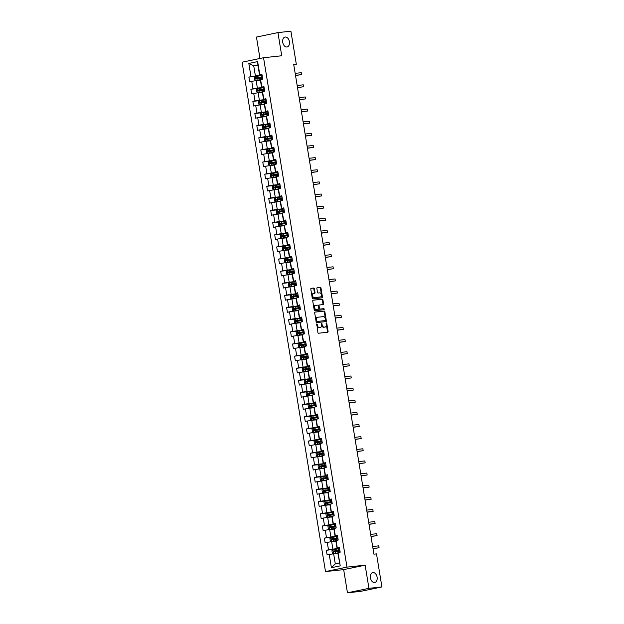 <?xml version="1.0" encoding="UTF-8"?>
<svg xmlns="http://www.w3.org/2000/svg" width="624" height="624" viewBox="0 0 624 624"><rect width="100%" height="100%" fill="white"/><g stroke="black" fill="none" stroke-linecap="round" stroke-linejoin="round"><path stroke-width="0.94" d="M316.836 323.84L317.897 332.522A0.772 0.515 78.3 0 0 318.536 333.232L327.701 332.241A0.772 0.515 78.3 0 0 328.091 331.422L326.758 323.318L326.297 322.819L326.219 324.441A2.48 1.638 78.3 0 1 325.096 327.046A2.48 1.638 78.3 0 1 324.987 327.062L324.223 327.14A2.48 1.638 78.3 0 1 322.195 324.878L321.578 323.326L321.477 324.948A2.48 1.638 78.3 0 1 320.354 327.553A2.48 1.638 78.3 0 1 320.252 327.569L319.488 327.655A2.48 1.638 78.3 0 1 317.452 325.385L316.836 323.84M286.892 46.987A5.047 3.331 78.3 0 0 287.102 46.956A5.047 3.331 78.3 0 0 289.372 41.488A5.047 3.331 78.3 0 0 285.262 37.034A5.047 3.331 78.3 0 0 285.051 37.066A5.047 3.331 78.3 0 0 282.781 42.526A5.047 3.331 78.3 0 0 286.892 46.987M374.587 582.504A5.047 3.331 78.3 0 0 374.798 582.473A5.047 3.331 78.3 0 0 377.068 577.005A5.047 3.331 78.3 0 0 372.957 572.551A5.047 3.331 78.3 0 0 372.746 572.582A5.047 3.331 78.3 0 0 370.477 578.042A5.047 3.331 78.3 0 0 374.587 582.504M314.387 288.74A0.772 0.515 78.3 0 0 313.747 288.031L311.173 288.311A0.772 0.515 78.3 0 0 310.791 289.123L312.265 298.132A0.772 0.515 78.3 0 0 312.905 298.841L322.07 297.851A0.772 0.515 78.3 0 0 322.46 297.04L320.986 288.031A0.772 0.515 78.3 0 0 320.346 287.321L317.242 287.656A0.772 0.515 78.3 0 0 316.859 288.475L317.483 292.328A0.772 0.515 78.3 0 0 318.123 293.038L319.66 292.867A2.075 1.365 78.3 0 1 321.352 294.7A2.075 1.365 78.3 0 1 320.416 296.938A2.075 1.365 78.3 0 1 320.33 296.954L314.293 297.601A2.075 1.365 78.3 0 1 312.608 295.776A2.075 1.365 78.3 0 1 313.537 293.537A2.075 1.365 78.3 0 1 313.622 293.522L314.629 293.413A0.772 0.515 78.3 0 0 315.019 292.594L314.387 288.74L313.802 288.857A0.772 0.515 78.3 0 0 313.17 288.148L310.994 288.389M281.728 55.77L277.93 32.596L290.909 31.2L296.322 64.249L293.725 64.529L373.909 554.167L376.506 553.886L381.911 586.934L368.94 588.338L365.141 565.165L346.975 567.115L263.554 57.728L281.728 55.77M315.065 312.047A0.772 0.515 78.3 0 0 314.683 312.866L316.157 321.875A0.772 0.515 78.3 0 0 316.789 322.585L325.962 321.594A0.772 0.515 78.3 0 0 326.344 320.775L324.87 311.766A0.772 0.515 78.3 0 0 324.238 311.064L315.003 312.062M314.207 310.003L312.733 300.994A0.772 0.515 78.3 0 1 313.123 300.175L322.296 299.192A0.772 0.515 78.3 0 1 322.928 299.902L323.56 303.755A0.772 0.515 78.3 0 1 323.17 304.574L319.457 304.972A0.772 0.515 78.3 0 0 319.067 305.791L319.488 308.35A0.772 0.515 78.3 0 0 320.12 309.059L323.996 308.638L324.191 309.707L314.847 310.713A0.772 0.515 78.3 0 1 314.207 310.003M346.975 567.115L325.502 571.584L242.089 62.197L263.554 57.728M257.486 76.183L248.875 77.103L249.639 81.775L251.761 81.331L252.985 88.795L250.864 89.24L251.628 93.904L253.75 93.467L254.966 100.932L252.853 101.369L253.617 106.033L255.731 105.596L256.955 113.061L254.834 113.506L255.598 118.17L257.72 117.725L258.944 125.198L256.823 125.635L257.587 130.299L259.709 129.862L260.926 137.327L258.812 137.764L259.576 142.436L261.69 141.991L262.915 149.456L260.801 149.9L261.565 154.565L263.679 154.128L264.904 161.593L262.782 162.029L263.546 166.694L265.668 166.257L266.893 173.722L264.771 174.166L265.535 178.831L267.657 178.386L268.874 185.851L266.76 186.295L267.524 190.96L269.638 190.523L270.863 197.987L268.741 198.424L269.506 203.096L271.627 202.652L272.852 210.116L270.73 210.561L271.495 215.225L273.616 214.781L274.833 222.253L272.719 222.69L273.484 227.354L275.597 226.918L276.822 234.382L274.708 234.819L275.465 239.491L277.586 239.047L278.811 246.511L276.689 246.956L277.454 251.62L279.575 251.183L280.792 258.648L278.678 259.085L279.443 263.749L281.557 263.312L282.781 270.777L280.667 271.222L281.432 275.886L283.546 275.441L284.77 282.914L282.649 283.351L283.413 288.015L285.535 287.578L286.759 295.043L284.638 295.48L285.402 300.152L287.524 299.707L288.74 307.172L286.627 307.616L287.391 312.281L289.505 311.836L290.729 319.309L288.608 319.745L289.372 324.41L291.494 323.973L292.718 331.438L290.597 331.874L291.361 336.547L293.483 336.102L294.7 343.567L292.586 344.011L293.35 348.676L295.464 348.239L296.689 355.703L294.575 356.14L295.339 360.805L297.453 360.368L298.678 367.832L296.556 368.277L297.32 372.941L299.442 372.497L300.667 379.969L298.545 380.406L299.309 385.07L301.423 384.634L302.648 392.098L300.534 392.535L301.298 397.207L303.412 396.763L304.637 404.227L302.515 404.672L303.28 409.336L305.401 408.899L306.626 416.364L304.504 416.801L305.269 421.465L307.39 421.028L308.607 428.493L306.493 428.938L307.258 433.602L309.371 433.157L310.596 440.622L308.474 441.067L309.239 445.731L311.36 445.294L312.585 452.759L310.463 453.196L311.228 457.868L313.349 457.423L314.566 464.888L312.452 465.332L313.217 469.997L315.331 469.552L316.555 477.025L314.441 477.461L315.206 482.126L317.32 481.689L318.544 489.154L316.423 489.59L317.187 494.263L319.309 493.818L320.533 501.283L318.412 501.727L319.176 506.392L321.298 505.955L322.514 513.419L320.401 513.856L321.165 518.521L323.279 518.084L324.503 525.548L322.382 525.993L323.146 530.657L325.268 530.213L326.492 537.685L324.371 538.122L325.135 542.786L327.257 542.35L328.474 549.814L326.36 550.251L327.124 554.923L329.238 554.479L331.406 567.7L340.228 565.867L337.818 552.903L340.181 552.209L339.417 547.537L337.054 548.239L335.829 540.774L338.192 540.072L337.428 535.408L335.065 536.11L333.84 528.637L336.203 527.943L335.439 523.279L333.076 523.973L331.859 516.508L334.222 515.806L333.458 511.142L331.094 511.844L329.87 504.379L332.233 503.677L331.469 499.013L329.105 499.707L327.881 492.242L330.244 491.548L329.48 486.876L327.116 487.578L325.9 480.113L328.263 479.411L327.499 474.747L325.135 475.449L323.911 467.984L326.274 467.282L325.51 462.618L323.146 463.312L321.922 455.848L324.285 455.153L323.521 450.481L321.157 451.183L319.94 443.719L322.296 443.017L321.532 438.352L319.176 439.054L317.951 431.582L320.315 430.888L319.55 426.223L317.187 426.917L315.962 419.453L318.326 418.751L317.561 414.086L315.198 414.788L313.973 407.324L316.337 406.622L315.572 401.957L313.209 402.652L311.992 395.187L314.356 394.493L313.591 389.821L311.228 390.523L310.003 383.058L312.367 382.356L311.602 377.692L309.239 378.394L308.014 370.929L310.378 370.227L309.613 365.563L307.25 366.257L306.033 358.792L308.396 358.09L307.632 353.426L305.269 354.128L304.044 346.663L306.407 345.961L305.643 341.297L303.28 341.999L302.055 334.526L304.418 333.832L303.654 329.16L301.291 329.862L300.066 322.397L302.429 321.695L301.665 317.031L299.309 317.733L298.085 310.268L300.448 309.566L299.684 304.902L297.32 305.596L296.096 298.132L298.459 297.437L297.695 292.765L295.331 293.467L294.107 286.003L296.47 285.301L295.706 280.636L293.342 281.338L292.126 273.866L294.489 273.172L293.725 268.507L291.361 269.201L290.137 261.737L292.5 261.035L291.736 256.37L289.372 257.072L288.148 249.608L290.511 248.906L289.747 244.241L287.383 244.936L286.166 237.471L288.522 236.777L287.765 232.105L285.402 232.807L284.177 225.342L286.541 224.64L285.776 219.976L283.413 220.678L282.188 213.213L284.552 212.511L283.787 207.847L281.424 208.541L280.199 201.076L282.563 200.374L281.798 195.71L279.435 196.412L278.218 188.947L280.582 188.245L279.817 183.581L277.454 184.283L276.229 176.81L278.593 176.116L277.828 171.452L275.465 172.146L274.24 164.681L276.604 163.979L275.839 159.315L273.476 160.017L272.259 152.552L274.622 151.85L273.858 147.186L271.495 147.88L270.27 140.416L272.633 139.721L271.869 135.049L269.506 135.751L268.281 128.287L270.644 127.585L269.88 122.92L267.517 123.622L266.3 116.15L268.655 115.456L267.891 110.791L265.535 111.485L264.311 104.021L266.674 103.319L265.91 98.654L263.546 99.356L262.322 91.892L264.685 91.19L263.921 86.525L261.557 87.22L260.333 79.755L262.696 79.061L261.932 74.389L259.568 75.091L257.915 64.982L253.742 65.848L255.395 75.956L262.072 75.239M248.875 77.103L250.996 76.666L248.828 63.445L257.65 61.612L259.818 74.833M260.582 79.498L261.807 86.962M262.564 91.634L263.788 99.099M264.553 103.763L265.777 111.228M266.542 115.892L267.766 123.357M268.531 128.029L269.747 135.494M270.512 140.158L271.736 147.623M272.501 152.287L273.725 159.76M274.49 164.424L275.707 171.889M276.471 176.553L277.696 184.018M278.46 188.69L279.685 196.154M280.449 200.819L281.674 208.283M282.438 212.948L283.655 220.412M284.419 225.085L285.644 232.549M286.408 237.214L287.633 244.678M288.397 249.343L289.614 256.815M290.378 261.479L291.603 268.944M292.367 273.608L293.592 281.073M294.356 285.745L295.573 293.21M296.338 297.874L297.562 305.339M298.327 310.003L299.551 317.476M300.316 322.14L301.54 329.605M302.305 334.269L303.521 341.734M304.286 346.406L305.51 353.87M306.275 358.535L307.499 365.999M308.264 370.664L309.481 378.128M310.245 382.801L311.47 390.265M312.234 394.93L313.459 402.394M314.223 407.059L315.448 414.531M316.204 419.195L317.429 426.66M318.193 431.324L319.418 438.789M320.182 443.461L321.407 450.926M322.171 455.59L323.388 463.055M324.152 467.719L325.377 475.192M326.141 479.856L327.366 487.321M328.13 491.985L329.347 499.45M330.112 504.122L331.336 511.586M332.101 516.251L333.325 523.715M334.09 528.38L335.314 535.844M336.079 540.517L337.295 547.981M338.06 552.646L340.228 565.867M264.061 87.376L257.377 88.093L256.16 80.629L260.403 80.168M263.991 86.962L261.557 87.22M256.16 80.629L251.761 81.331M257.377 88.093L252.985 88.795M266.05 99.505L259.366 100.222L258.141 92.758L262.392 92.297M265.98 99.091L263.546 99.356M258.141 92.758L253.75 93.467M259.366 100.222L254.966 100.932M268.031 111.634L261.355 112.359L260.13 104.887L264.373 104.434M267.969 111.228L265.535 111.485M260.13 104.887L255.731 105.596M261.355 112.359L256.955 113.061M270.02 123.77L263.344 124.488L262.119 117.023L266.362 116.563M269.95 123.357L267.517 123.622M262.119 117.023L257.72 117.725M263.344 124.488L258.944 125.198M272.009 135.899L265.325 136.617L264.108 129.152L268.351 128.7M271.939 135.486L269.506 135.751M264.108 129.152L259.709 129.862M265.325 136.617L260.926 137.327M273.991 148.036L267.314 148.754L266.089 141.289L270.34 140.829M273.928 147.623L271.495 147.88M266.089 141.289L261.69 141.991M267.314 148.754L262.915 149.456M275.98 160.165L269.303 160.883L268.078 153.418L272.321 152.958M275.909 159.752L273.476 160.017M268.078 153.418L263.679 154.128M269.303 160.883L264.904 161.593M277.969 172.294L271.284 173.02L270.067 165.547L274.31 165.095M277.898 171.889L275.465 172.146M270.067 165.547L265.668 166.257M271.284 173.02L266.893 173.722M279.958 184.431L273.273 185.149L272.048 177.684L276.299 177.224M279.887 184.018L277.454 184.283M272.048 177.684L267.657 178.386M273.273 185.149L268.874 185.851M281.939 196.56L275.262 197.278L274.037 189.813L278.281 189.353M281.876 196.147L279.435 196.412M274.037 189.813L269.638 190.523M275.262 197.278L270.863 197.987M283.928 208.689L277.243 209.414L276.026 201.95L280.27 201.49M283.858 208.283L281.424 208.541M276.026 201.95L271.627 202.652M277.243 209.414L272.852 210.116M285.917 220.826L279.232 221.543L278.008 214.079L282.259 213.619M285.847 220.412L283.413 220.678M278.008 214.079L273.616 214.781M279.232 221.543L274.833 222.253M287.898 232.955L281.221 233.672L279.997 226.208L284.24 225.755M287.836 232.541L285.402 232.807M279.997 226.208L275.597 226.918M281.221 233.672L276.822 234.382M289.887 245.092L283.21 245.809L281.986 238.345L286.229 237.884M289.817 244.678L287.383 244.936M281.986 238.345L277.586 239.047M283.21 245.809L278.811 246.511M291.876 257.221L285.191 257.938L283.975 250.474L288.218 250.013M291.806 256.807L289.372 257.072M283.975 250.474L279.575 251.183M285.191 257.938L280.792 258.648M293.857 269.35L287.18 270.075L285.956 262.603L290.207 262.15M293.795 268.944L291.361 269.201M285.956 262.603L281.557 263.312M287.18 270.075L282.781 270.777M295.846 281.486L289.169 282.204L287.945 274.739L292.188 274.279M295.784 281.073L293.342 281.338M287.945 274.739L283.546 275.441M289.169 282.204L284.77 282.914M297.835 293.615L291.151 294.333L289.934 286.868L294.177 286.416M297.765 293.202L295.331 293.467M289.934 286.868L285.535 287.578M291.151 294.333L286.759 295.043M299.824 305.744L293.14 306.47L291.915 299.005L296.166 298.545M299.754 305.339L297.32 305.596M291.915 299.005L287.524 299.707M293.14 306.47L288.74 307.172M301.805 317.881L295.129 318.599L293.904 311.134L298.147 310.674M301.743 317.468L299.309 317.733M293.904 311.134L289.505 311.836M295.129 318.599L290.729 319.309M303.794 330.01L297.118 330.728L295.893 323.263L300.136 322.811M303.724 329.605L301.291 329.862M295.893 323.263L291.494 323.973M297.118 330.728L292.718 331.438M305.783 342.147L299.099 342.865L297.874 335.4L302.125 334.94M305.713 341.734L303.28 341.999M297.874 335.4L293.483 336.102M299.099 342.865L294.7 343.567M307.765 354.276L301.088 354.994L299.863 347.529L304.114 347.069M307.702 353.863L305.269 354.128M299.863 347.529L295.464 348.239M301.088 354.994L296.689 355.703M309.754 366.405L303.077 367.13L301.852 359.658L306.095 359.206M309.683 365.999L307.25 366.257M301.852 359.658L297.453 360.368M303.077 367.13L298.678 367.832M311.743 378.542L305.058 379.259L303.841 371.795L308.084 371.335M311.672 378.128L309.239 378.394M303.841 371.795L299.442 372.497M305.058 379.259L300.667 379.969M313.724 390.671L307.047 391.388L305.822 383.924L310.073 383.471M313.661 390.257L311.228 390.523M305.822 383.924L301.423 384.634M307.047 391.388L302.648 392.098M315.713 402.808L309.036 403.525L307.811 396.061L312.055 395.6M315.65 402.394L313.209 402.652M307.811 396.061L303.412 396.763M309.036 403.525L304.637 404.227M317.702 414.937L311.017 415.654L309.8 408.19L314.044 407.729M317.632 414.523L315.198 414.788M309.8 408.19L305.401 408.899M311.017 415.654L306.626 416.364M319.691 427.066L313.006 427.791L311.782 420.319L316.033 419.866M319.621 426.66L317.187 426.917M311.782 420.319L307.39 421.028M313.006 427.791L308.607 428.493M321.672 439.202L314.995 439.92L313.771 432.455L318.014 431.995M321.61 438.789L319.176 439.054M313.771 432.455L309.371 433.157M314.995 439.92L310.596 440.622M323.661 451.331L316.984 452.049L315.76 444.584L320.003 444.132M323.591 450.918L321.157 451.183M315.76 444.584L311.36 445.294M316.984 452.049L312.585 452.759M325.65 463.46L318.965 464.186L317.749 456.721L321.992 456.261M325.58 463.055L323.146 463.312M317.749 456.721L313.349 457.423M318.965 464.186L314.566 464.888M327.631 475.597L320.954 476.315L319.73 468.85L323.981 468.39M327.569 475.184L325.135 475.449M319.73 468.85L315.331 469.552M320.954 476.315L316.555 477.025M329.62 487.726L322.943 488.444L321.719 480.979L325.962 480.527M329.55 487.313L327.116 487.578M321.719 480.979L317.32 481.689M322.943 488.444L318.544 489.154M331.609 499.863L324.925 500.581L323.708 493.116L327.951 492.656M331.539 499.45L329.105 499.707M323.708 493.116L319.309 493.818M324.925 500.581L320.533 501.283M333.598 511.992L326.914 512.71L325.689 505.245L329.94 504.785M333.528 511.579L331.094 511.844M325.689 505.245L321.298 505.955M326.914 512.71L322.514 513.419M335.579 524.121L328.903 524.846L327.678 517.374L331.921 516.922M335.517 523.715L333.076 523.973M327.678 517.374L323.279 518.084M328.903 524.846L324.503 525.548M337.568 536.258L330.884 536.975L329.667 529.511L333.91 529.051M337.498 535.844L335.065 536.11M329.667 529.511L325.268 530.213M330.884 536.975L326.492 537.685M339.557 548.387L332.873 549.104L331.648 541.64L335.899 541.187M339.487 547.973L337.054 548.239M331.648 541.64L327.257 542.35M332.873 549.104L328.474 549.814M331.406 567.7L335.291 563.885L333.637 553.777L337.88 553.316M333.637 553.777L329.238 554.479M365.141 565.165L343.668 569.626L347.467 592.8L368.94 588.338M347.467 592.8L360.446 591.404L381.911 586.934M277.93 32.596L256.456 37.066L259.966 58.477M343.668 569.626L325.502 571.584M293.764 64.787L296.322 64.249M335.291 563.885L339.472 563.012M257.985 65.395L253.742 65.848L248.828 63.445M262.01 74.825L259.568 75.091M257.65 61.612L257.915 64.982M255.395 75.956L250.996 76.666M334.971 549.323L326.36 550.251M332.982 537.194L324.371 538.122M330.993 525.065L322.382 525.993M329.012 512.928L320.401 513.856M327.023 500.799L318.412 501.727M325.034 488.67L316.423 489.59M323.053 476.533L314.441 477.461M321.064 464.404L312.452 465.332M319.075 452.267L310.463 453.196M317.086 440.138L308.474 441.067M315.104 428.009L306.493 428.938M313.115 415.873L304.504 416.801M311.126 403.744L302.515 404.672M309.145 391.607L300.534 392.535M307.156 379.478L298.545 380.406M305.167 367.349L296.556 368.277M303.186 355.212L294.575 356.14M301.197 343.083L292.586 344.011M299.208 330.954L290.597 331.874M297.219 318.817L288.608 319.745M295.238 306.688L286.627 307.616M293.249 294.551L284.638 295.48M291.26 282.422L282.649 283.351M289.279 270.293L280.667 271.222M287.29 258.157L278.678 259.085M285.301 246.028L276.689 246.956M283.312 233.899L274.708 234.819M281.33 221.762L272.719 222.69M279.341 209.633L270.73 210.561M277.352 197.496L268.741 198.424M275.371 185.367L266.76 186.295M273.382 173.238L264.771 174.166M271.393 161.101L262.782 162.029M269.412 148.972L260.801 149.9M267.423 136.835L258.812 137.764M265.434 124.706L256.823 125.635M263.445 112.577L254.834 113.506M261.464 100.441L252.853 101.369M259.475 88.312L250.864 89.24M316.579 324.137L316.875 325.51A2.48 1.638 78.3 0 0 318.903 327.772L319.488 327.655M319.878 327.647A2.48 1.638 78.3 0 1 319.777 327.678A2.48 1.638 78.3 0 1 319.667 327.694L318.903 327.772M324.613 327.14A2.48 1.638 78.3 0 1 324.511 327.163A2.48 1.638 78.3 0 1 324.41 327.179L323.645 327.265A2.48 1.638 78.3 0 1 321.617 324.995L321.313 323.63M327.311 332.288A0.772 0.515 78.3 0 0 327.506 331.547L326.056 323.115M325.564 321.641A0.772 0.515 78.3 0 0 325.767 320.9L324.293 311.891A0.772 0.515 78.3 0 0 323.653 311.181L314.878 312.125M316.727 320.954L317.171 321.454L325.229 320.588L325.315 318.903A2.48 1.638 78.3 0 0 323.287 316.641L317.78 317.234A2.48 1.638 78.3 0 0 317.678 317.249A2.48 1.638 78.3 0 0 316.547 319.855L316.727 320.954L316.15 321.079L317.171 321.454M325.252 320.58L316.594 321.571M317.569 317.273L317.203 317.351A2.48 1.638 78.3 0 0 317.093 317.366A2.48 1.638 78.3 0 0 315.97 319.972L316.547 319.855M316.15 321.079L315.97 319.972M312.936 300.253L322.296 299.192M322.78 304.613A0.772 0.515 78.3 0 0 322.975 303.872L322.343 300.019A0.772 0.515 78.3 0 0 321.711 299.309M319.387 304.988L318.872 305.097A0.772 0.515 78.3 0 0 318.49 305.908L318.911 308.467A0.772 0.515 78.3 0 0 319.543 309.176L323.996 308.638M323.739 309.754L323.411 308.763M315.596 305.386A2.075 1.365 78.3 0 0 315.51 305.401A2.075 1.365 78.3 0 0 314.574 307.64A2.075 1.365 78.3 0 0 316.259 309.473L318.388 309.247A0.772 0.515 78.3 0 0 318.778 308.428L318.357 305.869A0.772 0.515 78.3 0 0 317.717 305.159L315.596 305.386M315.424 305.425L315.011 305.51A2.075 1.365 78.3 0 0 314.925 305.526A2.075 1.365 78.3 0 0 313.997 307.765A2.075 1.365 78.3 0 0 315.682 309.59L316.259 309.473M317.873 309.348A0.772 0.515 78.3 0 1 317.811 309.364L315.682 309.59M314.231 293.452A0.772 0.515 78.3 0 0 314.434 292.718L313.802 288.857M313.451 293.553L313.045 293.639A2.075 1.365 78.3 0 0 312.959 293.654A2.075 1.365 78.3 0 0 312.023 295.893A2.075 1.365 78.3 0 0 313.716 297.726L314.293 297.601M319.925 297.04A2.075 1.365 78.3 0 1 319.839 297.063A2.075 1.365 78.3 0 1 319.753 297.079L313.716 297.726M321.68 297.898A0.772 0.515 78.3 0 0 321.875 297.157L320.401 288.148A0.772 0.515 78.3 0 0 319.769 287.438L317.054 287.734M339.596 548.636L332.966 549.674L331.937 550.696L332.319 553.028L333.575 553.55L337.841 552.88M333.606 553.558L337.818 552.934M339.838 550.118L333.707 551.054L333.863 551.99L339.994 551.047M372.996 548.597L379.08 547.794L378.76 545.852L372.653 546.507M334.604 551.905L334.456 550.976L339.846 550.173M372.973 548.449L379.08 547.794L378.76 545.852M337.607 536.507L330.977 537.545L329.948 538.559L330.33 540.891L331.617 541.429L335.852 540.751M331.617 541.429L335.837 540.805M337.849 537.982L331.718 538.925L331.874 539.854L338.005 538.918M371.007 536.461L377.091 535.665L376.771 533.715L370.664 534.378M332.623 539.776L332.467 538.84L337.857 538.036M370.984 536.32L377.091 535.665L376.771 533.715M335.618 524.371L328.996 525.408L327.959 526.43L328.341 528.762L329.628 529.3L333.871 528.614M329.628 529.3L333.848 528.668M335.868 525.853L329.737 526.789L329.885 527.725L336.016 526.781M369.018 524.332L375.11 523.528L374.79 521.586L368.683 522.241M330.634 527.639L330.478 526.711L335.876 525.907M368.995 524.183L375.11 523.528L374.79 521.586M333.637 512.242L327.007 513.279L325.97 514.293L326.352 516.633L327.608 517.156L331.882 516.485M327.647 517.163L331.859 516.539M333.879 513.716L327.748 514.66L327.904 515.588L334.027 514.652M367.037 512.195L373.121 511.399L372.801 509.449L366.694 510.112M328.645 515.51L328.497 514.574L333.887 513.778M367.013 512.054L373.121 511.399L372.801 509.449M331.648 500.113L325.018 501.142L323.989 502.164L324.371 504.496L325.658 505.034L329.893 504.348M325.658 505.034L329.878 504.41M331.89 501.587L325.759 502.523L325.915 503.459L332.046 502.523M365.048 500.066L371.132 499.262L370.812 497.32L364.705 497.975M326.664 503.381L326.508 502.445L331.898 501.641M365.024 499.925L371.132 499.262L370.812 497.32M329.659 487.976L323.037 489.013L322 490.035L322.382 492.367L323.669 492.905L327.904 492.219M323.669 492.905L327.889 492.274M329.901 489.458L323.778 490.394L323.926 491.33L330.057 490.386M363.059 487.937L369.143 487.133L368.831 485.191L362.716 485.846M324.675 491.244L324.519 490.316L329.917 489.512M363.035 487.789L369.143 487.133L368.831 485.191M327.678 475.847L321.048 476.884L320.011 477.898L320.393 480.23L321.68 480.769L325.923 480.09M321.68 480.769L325.9 480.145M327.92 477.321L321.789 478.265L321.937 479.193L328.068 478.257M361.078 475.8L367.162 475.004L366.842 473.054L360.734 473.717M322.686 479.115L322.538 478.179L327.928 477.383M361.054 475.66L367.162 475.004L366.842 473.054M325.689 463.71L319.059 464.747L318.029 465.769L318.412 468.101L319.667 468.624L323.934 467.953M319.036 464.779L319.667 468.624L323.918 468.008M325.931 465.192L319.8 466.128L319.956 467.064L326.087 466.128M359.089 463.671L365.173 462.868L364.853 460.925L358.745 461.581M320.697 466.986L320.549 466.05L325.939 465.247M359.065 463.531L365.173 462.868L364.853 460.925M323.7 451.581L317.07 452.618L316.04 453.64L316.423 455.972L317.678 456.495L321.945 455.824M317.047 452.642L317.678 456.495L321.929 455.879M323.942 453.063L317.811 453.999L317.967 454.927L324.098 453.991M357.1 451.542L363.184 450.739L362.864 448.796L356.756 449.452M318.716 454.849L318.56 453.921L323.95 453.118M357.076 451.394L363.184 450.739L362.864 448.796M321.719 439.452L315.089 440.482L314.051 441.503L314.434 443.836L315.689 444.358L319.964 443.695M315.058 440.513L315.689 444.358L319.94 443.75M321.961 440.926L315.83 441.862L315.978 442.798L322.109 441.862M355.111 439.405L361.202 438.602L360.883 436.66L354.775 437.323M316.727 442.72L316.571 441.784L321.968 440.981M355.087 439.265L361.202 438.602L360.883 436.66M319.73 427.315L313.1 428.353L312.062 429.374L312.445 431.707L313.739 432.245L317.975 431.558M313.739 432.245L317.951 431.613M319.972 428.797L313.841 429.733L313.997 430.669L320.12 429.725M353.129 427.276L359.213 426.473L358.894 424.531L352.786 425.186M314.738 430.583L314.59 429.655L319.979 428.852M353.106 427.128L359.213 426.473L358.894 424.531M317.741 415.186L311.111 416.224L310.081 417.238L310.463 419.57L311.719 420.1L315.986 419.429M311.75 420.108L315.97 419.484M317.983 416.66L311.852 417.604L312.008 418.532L318.139 417.596M351.14 415.139L357.224 414.344L356.905 412.394L350.797 413.057M312.757 418.454L312.601 417.518L317.99 416.723M351.117 414.999L357.224 414.344L356.905 412.394M315.752 403.057L309.13 404.087L308.092 405.109L308.474 407.441L309.761 407.979L313.997 407.293M309.761 407.979L313.981 407.347M315.994 404.531L309.871 405.467L310.019 406.403L316.15 405.467M349.151 403.01L355.235 402.207L354.923 400.265L348.816 400.92M310.768 406.325L310.612 405.389L316.009 404.586M349.128 402.87L355.235 402.207L354.923 400.265M313.771 390.92L307.141 391.958L306.103 392.98L306.485 395.312L307.741 395.834L312.016 395.164M307.78 395.842L311.992 395.218M314.012 392.402L307.882 393.338L308.03 394.274L314.161 393.331M347.17 390.881L353.254 390.078L352.934 388.136L346.827 388.791M308.779 394.189L308.63 393.26L314.02 392.457M347.147 390.733L353.254 390.078L352.934 388.136M311.782 378.791L305.152 379.829L304.122 380.843L304.504 383.175L305.791 383.713L310.027 383.035M305.791 383.713L310.011 383.089M312.023 380.266L305.893 381.209L306.049 382.138L312.179 381.202M345.181 378.745L351.265 377.949L350.945 375.999L344.838 376.662M306.797 382.06L306.641 381.124L312.031 380.32M345.158 378.604L351.265 377.949L350.945 375.999M309.793 366.655L303.163 367.692L302.133 368.714L302.515 371.046L303.802 371.584L308.038 370.898M303.802 371.584L308.022 370.952M310.034 368.137L303.904 369.073L304.06 370.009L310.19 369.073M343.192 366.616L349.276 365.812L348.964 363.87L342.849 364.525M304.808 369.923L304.652 368.995L310.05 368.191M343.169 366.475L349.276 365.812L348.964 363.87M307.811 354.526L301.181 355.563L300.144 356.577L300.526 358.917L301.782 359.44L306.056 358.769M301.813 359.447L306.033 358.823M308.053 356L301.922 356.944L302.071 357.872L308.201 356.936M341.211 354.479L347.295 353.683L346.975 351.741L340.868 352.396M302.819 357.794L302.671 356.858L308.061 356.062M341.188 354.338L347.295 353.683L346.975 351.741M305.822 342.397L299.192 343.426L298.163 344.448L298.545 346.78L299.832 347.318L304.067 346.632M299.832 347.318L304.052 346.694M306.064 343.871L299.933 344.807L300.089 345.743L306.22 344.807M339.222 342.35L345.306 341.546L344.986 339.604L338.879 340.259M300.83 345.665L300.682 344.729L306.072 343.925M339.199 342.209L345.306 341.546L344.986 339.604M303.833 330.26L297.203 331.297L296.174 332.319L296.556 334.651L297.843 335.189L302.078 334.503M297.843 335.189L302.063 334.558M304.075 331.742L297.944 332.678L298.1 333.614L304.231 332.67M337.233 330.221L343.317 329.417L342.997 327.475L336.89 328.13M298.849 333.528L298.693 332.6L304.083 331.796M337.21 330.073L343.317 329.417L342.997 327.475M301.852 318.131L295.222 319.168L294.185 320.182L294.567 322.514L295.854 323.053L300.097 322.374M295.854 323.053L300.074 322.429M302.094 319.605L295.963 320.549L296.111 321.477L302.242 320.541M335.244 318.084L341.336 317.288L341.016 315.338L334.909 316.001M296.86 321.399L296.704 320.463L302.102 319.667M335.221 317.944L341.336 317.288L341.016 315.338M299.863 306.002L293.233 307.031L292.196 308.053L292.578 310.385L293.873 310.924L298.108 310.237M293.873 310.924L298.085 310.292M300.105 307.476L293.974 308.412L294.13 309.348L300.253 308.412M333.263 305.955L339.347 305.152L339.027 303.209L332.92 303.865M294.871 309.27L294.723 308.334L300.113 307.531M333.239 305.815L339.347 305.152L339.027 303.209M297.874 293.865L291.244 294.902L290.215 295.924L290.597 298.256L291.853 298.779L296.119 298.108M291.884 298.787L296.104 298.163M298.116 295.347L291.985 296.283L292.141 297.219L298.272 296.275M331.274 293.826L337.358 293.023L337.038 291.08L330.931 291.736M292.89 297.133L292.734 296.205L298.124 295.402M331.25 293.678L337.358 293.023L337.038 291.08M295.885 281.736L289.263 282.773L288.226 283.787L288.608 286.12L289.895 286.658L294.13 285.979M289.895 286.658L294.115 286.034M296.127 283.21L290.004 284.146L290.152 285.082L296.283 284.146M329.285 281.689L335.369 280.886L335.057 278.944L328.949 279.607M290.901 285.004L290.745 284.068L296.143 283.265M329.261 281.549L335.369 280.886L335.057 278.944M293.904 269.599L287.274 270.637L286.237 271.658L286.619 273.991L287.906 274.529L292.149 273.842M287.906 274.529L292.126 273.897M294.146 271.081L288.015 272.017L288.163 272.953L294.294 272.009M327.304 269.56L333.388 268.757L333.068 266.815L326.96 267.47M288.912 272.867L288.764 271.939L294.154 271.136M327.28 269.412L333.388 268.757L333.068 266.815M291.915 257.47L285.285 258.508L284.255 259.522L284.638 261.862L285.893 262.384L290.16 261.713M285.262 258.531L285.893 262.384L290.144 261.768M292.157 258.944L286.026 259.888L286.182 260.816L292.313 259.88M325.315 257.423L331.399 256.628L331.079 254.678L324.971 255.341M286.931 260.738L286.775 259.802L292.165 259.007M325.291 257.283L331.399 256.628L331.079 254.678M289.926 245.341L283.296 246.371L282.266 247.393L282.649 249.725L283.904 250.247L288.171 249.577M283.273 246.402L283.904 250.247L288.155 249.631M290.168 246.815L284.037 247.751L284.193 248.687L290.324 247.751M323.326 245.294L329.41 244.491L329.098 242.549L322.982 243.204M284.942 248.609L284.786 247.673L290.176 246.87M323.302 245.154L329.41 244.491L329.098 242.549M287.945 233.204L281.315 234.242L280.277 235.264L280.66 237.596L281.915 238.118L286.19 237.448M281.284 234.265L281.915 238.118L286.166 237.502M288.187 234.686L282.056 235.622L282.204 236.558L288.335 235.615M321.344 233.165L327.428 232.362L327.109 230.42L321.001 231.075M282.953 236.473L282.805 235.544L288.194 234.741M321.321 233.017L327.428 232.362L327.109 230.42M285.956 221.075L279.326 222.113L278.296 223.127L278.678 225.459L279.965 225.997L284.201 225.319M279.965 225.997L284.177 225.373M286.198 222.55L280.067 223.493L280.223 224.422L286.354 223.486M319.355 221.029L325.439 220.233L325.12 218.283L319.012 218.946M280.964 224.344L280.816 223.408L286.205 222.604M319.332 220.888L325.439 220.233L325.12 218.283M283.967 208.939L277.337 209.976L276.307 210.998L276.689 213.33L277.976 213.868L282.212 213.182M277.976 213.868L282.196 213.236M284.209 210.421L278.078 211.357L278.234 212.293L284.365 211.357M317.366 208.9L323.45 208.096L323.131 206.154L317.023 206.809M278.983 212.215L278.827 211.279L284.216 210.475M317.343 208.759L323.45 208.096L323.131 206.154M281.978 196.81L275.356 197.847L274.318 198.861L274.7 201.201L275.956 201.724L280.231 201.053M275.987 201.731L280.207 201.107M282.227 198.292L276.097 199.228L276.245 200.156L282.376 199.22M315.377 196.763L321.469 195.967L321.149 194.025L315.042 194.68M276.994 200.078L276.838 199.142L282.235 198.346M315.354 196.622L321.469 195.967L321.149 194.025M279.997 184.681L273.367 185.71L272.329 186.732L272.711 189.064L274.006 189.602L278.242 188.924M274.006 189.602L278.218 188.978M280.238 186.155L274.108 187.091L274.264 188.027L280.387 187.091M313.396 184.634L319.48 183.83L319.16 181.888L313.053 182.551M275.005 187.949L274.856 187.013L280.246 186.209M313.373 184.493L319.48 183.83L319.16 181.888M278.008 172.544L271.378 173.581L270.348 174.603L270.73 176.935L272.017 177.473L276.253 176.787M272.017 177.473L276.237 176.842M278.249 174.026L272.119 174.962L272.275 175.898L278.405 174.954M311.407 172.505L317.491 171.701L317.171 169.759L311.064 170.414M273.023 175.812L272.867 174.884L278.257 174.08M311.384 172.357L317.491 171.701L317.171 169.759M276.019 160.415L269.396 161.452L268.359 162.466L268.741 164.798L269.997 165.329L274.264 164.658M270.028 165.337L274.248 164.713M276.26 161.889L270.137 162.833L270.286 163.761L276.416 162.825M309.418 160.368L315.502 159.572L315.19 157.622L309.075 158.285M271.034 163.683L270.878 162.747L276.276 161.951M309.395 160.228L315.502 159.572L315.19 157.622M274.037 148.286L267.407 149.315L266.37 150.337L266.752 152.669L268.039 153.208L272.282 152.521M268.039 153.208L272.259 152.576M274.279 149.76L268.148 150.696L268.297 151.632L274.427 150.696M307.437 148.239L313.521 147.436L313.201 145.493L307.094 146.149M269.045 151.554L268.897 150.618L274.287 149.815M307.414 148.099L313.521 147.436L313.201 145.493M272.048 136.149L265.418 137.186L264.389 138.208L264.771 140.54L266.027 141.063L270.293 140.392M266.058 141.071L270.278 140.447M272.29 137.631L266.159 138.567L266.315 139.503L272.446 138.559M305.448 136.11L311.532 135.307L311.212 133.364L305.105 134.02M267.056 139.417L266.908 138.489L272.298 137.686M305.425 135.962L311.532 135.307L311.212 133.364M270.059 124.02L263.429 125.057L262.4 126.071L262.782 128.404L264.069 128.942L268.304 128.263M264.069 128.942L268.289 128.318M270.301 125.494L264.17 126.438L264.326 127.366L270.457 126.43M303.459 123.973L309.543 123.178L309.223 121.228L303.116 121.891M265.075 127.288L264.919 126.352L270.309 125.549M303.436 123.833L309.543 123.178L309.223 121.228M268.078 111.883L261.448 112.921L260.411 113.942L260.793 116.275L262.08 116.813L266.323 116.126M262.08 116.813L266.3 116.181M268.32 113.365L262.189 114.301L262.337 115.237L268.468 114.293M301.47 111.844L307.562 111.041L307.242 109.099L301.135 109.754M263.086 115.151L262.93 114.223L268.328 113.42M301.447 111.696L307.562 111.041L307.242 109.099M266.089 99.754L259.459 100.792L258.422 101.806L258.804 104.146L260.06 104.668L264.334 103.997M260.099 104.676L264.311 104.052M266.331 101.228L260.2 102.172L260.356 103.1L266.479 102.164M299.489 99.707L305.573 98.912L305.253 96.962L299.146 97.625M261.097 103.022L260.949 102.086L266.339 101.291M299.465 99.567L305.573 98.912L305.253 96.962M264.1 87.625L257.47 88.655L256.441 89.677L256.823 92.009L258.11 92.547L262.345 91.861M258.11 92.547L262.33 91.915M264.342 89.099L258.211 90.035L258.367 90.971L264.498 90.035M297.5 87.578L303.584 86.775L303.264 84.833L297.157 85.488M259.116 90.893L258.96 89.957L264.35 89.154M297.476 87.438L303.584 86.775L303.264 84.833M262.111 75.488L255.489 76.526L254.452 77.548L254.834 79.88L256.121 80.418L260.356 79.732M256.121 80.418L260.341 79.786M262.353 76.97L256.23 77.906L256.378 78.842L262.509 77.899M295.511 75.449L301.595 74.646L301.283 72.704L295.175 73.359M257.127 78.757L256.971 77.828L262.369 77.025M295.487 75.301L301.595 74.646L301.283 72.704M316.875 325.51L317.452 325.385M319.667 327.694L320.252 327.569M321.446 323.95L322.023 323.825M321.617 324.995L322.195 324.878M323.645 327.265L324.223 327.14M324.41 327.179L324.987 327.062M326.18 323.435L326.758 323.318M327.506 331.547L328.091 331.422M316.703 324.457L317.281 324.332M323.653 311.181L324.238 311.064M324.293 311.891L324.87 311.766M325.767 320.9L326.344 320.775M324.644 320.705L325.229 320.588M322.343 300.019L322.928 299.902M322.975 303.872L323.56 303.755M318.49 305.908L319.067 305.791M318.911 308.467L319.488 308.35M319.543 309.176L320.12 309.059M317.811 309.364L318.388 309.247M314.434 292.718L315.019 292.594M319.753 297.079L320.33 296.954M319.769 287.438L320.346 287.321M320.401 288.148L320.986 288.031M321.875 297.157L322.46 297.04M313.17 288.148L313.747 288.031M332.943 549.697L333.575 553.55M338.918 551.203L339.113 552.427M338.52 548.792L338.762 550.274M335.236 551.756L335.478 553.231M334.846 549.346L335.088 550.82M334.456 550.976L333.707 551.054M330.954 537.568L331.586 541.414M336.929 539.074L337.132 540.298M336.531 536.663L336.773 538.138M333.255 539.627L333.497 541.102M332.857 537.209L333.099 538.691M332.467 538.84L331.718 538.925M328.965 525.431L329.597 529.285M334.94 526.937L335.143 528.161M334.55 524.527L334.792 526.009M331.266 527.491L331.508 528.973M330.868 525.08L331.11 526.562M330.478 526.711L329.737 526.789M326.984 513.302L327.608 517.156M332.959 514.808L333.154 516.032M332.561 512.398L332.803 513.872M329.277 515.362L329.519 516.836M328.887 512.951L329.129 514.426M328.497 514.574L327.748 514.66M324.995 501.173L325.627 505.019M330.97 502.679L331.172 503.896M330.572 500.269L330.814 501.743M327.296 503.225L327.538 504.707M326.898 500.815L327.14 502.297M326.508 502.445L325.759 502.523M323.006 489.037L323.638 492.89M328.981 490.542L329.183 491.767M328.591 488.132L328.832 489.614M325.307 491.096L325.549 492.57M324.909 488.686L325.151 490.16M324.519 490.316L323.778 490.394M321.017 476.908L321.649 480.753M326.999 478.413L327.194 479.638M326.602 476.003L326.843 477.477M323.318 478.967L323.56 480.441M322.928 476.557L323.17 478.031M322.538 478.179L321.789 478.265M325.01 466.284L325.205 467.501M324.613 463.866L324.854 465.348M321.329 466.83L321.571 468.312M320.939 464.42L321.181 465.902M320.549 466.05L319.8 466.128M323.021 454.147L323.224 455.372M322.631 451.737L322.873 453.211M319.348 454.701L319.589 456.175M318.95 452.291L319.192 453.765M318.56 453.921L317.811 453.999M321.032 442.018L321.235 443.243M320.642 439.608L320.884 441.082M317.359 442.572L317.6 444.046M316.961 440.154L317.203 441.636M316.571 441.784L315.83 441.862M313.076 428.376L313.7 432.229M319.051 429.881L319.246 431.106M318.653 427.471L318.895 428.953M315.37 430.435L315.611 431.917M314.98 428.025L315.221 429.499M314.59 429.655L313.841 429.733M311.087 416.247L311.719 420.1M317.062 417.752L317.265 418.977M316.664 415.342L316.906 416.816M313.388 418.306L313.63 419.78M312.991 415.896L313.232 417.37M312.601 417.518L311.852 417.604M309.098 404.118L309.73 407.963M315.073 405.623L315.276 406.84M314.683 403.213L314.925 404.687M311.399 406.169L311.641 407.651M311.002 403.759L311.243 405.241M310.612 405.389L309.871 405.467M307.117 391.981L307.741 395.834M313.092 393.487L313.287 394.711M312.694 391.076L312.936 392.558M309.41 394.04L309.652 395.515M309.02 391.63L309.262 393.104M308.63 393.26L307.882 393.338M305.128 379.852L305.76 383.698M311.103 381.358L311.306 382.582M310.705 378.947L310.947 380.422M307.429 381.911L307.671 383.386M307.031 379.501L307.273 380.975M306.641 381.124L305.893 381.209M303.139 367.715L303.771 371.569M309.114 369.221L309.317 370.445M308.724 366.811L308.966 368.293M305.44 369.775L305.682 371.257M305.042 367.364L305.284 368.846M304.652 368.995L303.904 369.073M301.15 355.586L301.782 359.44M307.125 357.092L307.328 358.316M306.735 354.682L306.977 356.156M303.451 357.646L303.693 359.12M303.053 355.235L303.303 356.71M302.671 356.858L301.922 356.944M299.169 343.457L299.801 347.303M305.144 344.963L305.339 346.18M304.746 342.553L304.988 344.027M301.462 345.509L301.704 346.991M301.072 343.099L301.314 344.581M300.682 344.729L299.933 344.807M297.18 331.321L297.812 335.174M303.155 332.826L303.358 334.051M302.757 330.416L302.999 331.898M299.481 333.38L299.723 334.862M299.083 330.97L299.325 332.444M298.693 332.6L297.944 332.678M295.191 319.192L295.823 323.037M301.166 320.697L301.369 321.922M300.776 318.287L301.018 319.761M297.492 321.251L297.734 322.725M297.094 318.841L297.336 320.315M296.704 320.463L295.963 320.549M293.21 307.063L293.834 310.908M299.185 308.568L299.38 309.785M298.787 306.15L299.029 307.632M295.503 309.114L295.745 310.596M295.113 306.704L295.355 308.186M294.723 308.334L293.974 308.412M291.221 294.926L291.853 298.779M297.196 296.431L297.398 297.656M296.798 294.021L297.04 295.503M293.522 296.985L293.764 298.459M293.124 294.575L293.366 296.049M292.734 296.205L291.985 296.283M289.232 282.797L289.864 286.642M295.207 284.302L295.409 285.527M294.817 281.892L295.058 283.366M291.533 284.856L291.775 286.33M291.135 282.438L291.377 283.92M290.745 284.068L290.004 284.146M287.251 270.66L287.875 274.513M293.225 272.165L293.42 273.39M292.828 269.755L293.069 271.237M289.544 272.719L289.786 274.201M289.154 270.309L289.396 271.791M288.764 271.939L288.015 272.017M291.236 260.036L291.439 261.261M290.839 257.626L291.08 259.1M287.555 260.59L287.797 262.064M287.165 258.18L287.407 259.654M286.775 259.802L286.026 259.888M289.247 247.907L289.45 249.124M288.857 245.497L289.099 246.971M285.574 248.453L285.815 249.935M285.176 246.043L285.418 247.525M284.786 247.673L284.037 247.751M287.258 235.771L287.461 236.995M286.868 233.36L287.11 234.842M283.585 236.324L283.826 237.799M283.187 233.914L283.429 235.388M282.805 235.544L282.056 235.622M279.302 222.136L279.934 225.982M285.277 223.642L285.472 224.866M284.879 221.231L285.121 222.706M281.596 224.195L281.837 225.67M281.206 221.785L281.447 223.259M280.816 223.408L280.067 223.493M277.313 209.999L277.945 213.853M283.288 211.505L283.491 212.729M282.89 209.095L283.132 210.577M279.614 212.059L279.856 213.541M279.217 209.648L279.458 211.13M278.827 211.279L278.078 211.357M275.324 197.87L275.956 201.724M281.299 199.376L281.502 200.6M280.909 196.966L281.151 198.44M277.625 199.93L277.867 201.404M277.228 197.519L277.469 198.994M276.838 199.142L276.097 199.228M273.343 185.741L273.967 189.587M279.318 187.247L279.513 188.464M278.92 184.837L279.162 186.311M275.636 187.793L275.878 189.275M275.246 185.383L275.488 186.865M274.856 187.013L274.108 187.091M271.354 173.605L271.986 177.458M277.329 175.11L277.532 176.335M276.931 172.7L277.173 174.182M273.655 175.664L273.897 177.146M273.257 173.254L273.499 174.728M272.867 174.884L272.119 174.962M269.365 161.476L269.997 165.329M275.34 162.981L275.543 164.206M274.95 160.571L275.192 162.045M271.666 163.535L271.908 165.009M271.268 161.125L271.51 162.599M270.878 162.747L270.137 162.833M267.376 149.347L268.008 153.192M273.359 150.852L273.554 152.069M272.961 148.434L273.203 149.916M269.677 151.398L269.919 152.88M269.287 148.988L269.529 150.47M268.897 150.618L268.148 150.696M265.395 137.21L266.027 141.063M271.37 138.715L271.565 139.94M270.972 136.305L271.214 137.787M267.688 139.269L267.93 140.743M267.298 136.859L267.54 138.333M266.908 138.489L266.159 138.567M263.406 125.081L264.038 128.926M269.381 126.586L269.584 127.811M268.991 124.176L269.233 125.65M265.707 127.14L265.949 128.614M265.309 124.722L265.551 126.204M264.919 126.352L264.17 126.438M261.417 112.944L262.049 116.797M267.392 114.449L267.595 115.674M267.002 112.039L267.244 113.521M263.718 115.003L263.96 116.485M263.32 112.593L263.562 114.075M262.93 114.223L262.189 114.301M259.436 100.815L260.06 104.668M265.411 102.32L265.606 103.545M265.013 99.91L265.255 101.384M261.729 102.874L261.971 104.348M261.339 100.464L261.581 101.938M260.949 102.086L260.2 102.172M257.447 88.686L258.079 92.531M263.422 90.191L263.624 91.408M263.024 87.781L263.266 89.255M259.748 90.737L259.99 92.219M259.35 88.327L259.592 89.809M258.96 89.957L258.211 90.035M255.458 76.549L256.09 80.402M261.433 78.055L261.635 79.279M261.043 75.644L261.284 77.126M257.759 78.608L258.001 80.083M257.361 76.198L257.603 77.672M256.971 77.828L256.23 77.906M319.777 327.678L320.354 327.553M324.511 327.163L325.096 327.046M317.093 317.366L317.678 317.249M318.841 305.097L319.418 304.98M314.925 305.526L315.51 305.401M317.842 309.356L318.419 309.239M312.959 293.654L313.537 293.537M319.839 297.063L320.416 296.938"/></g></svg>
